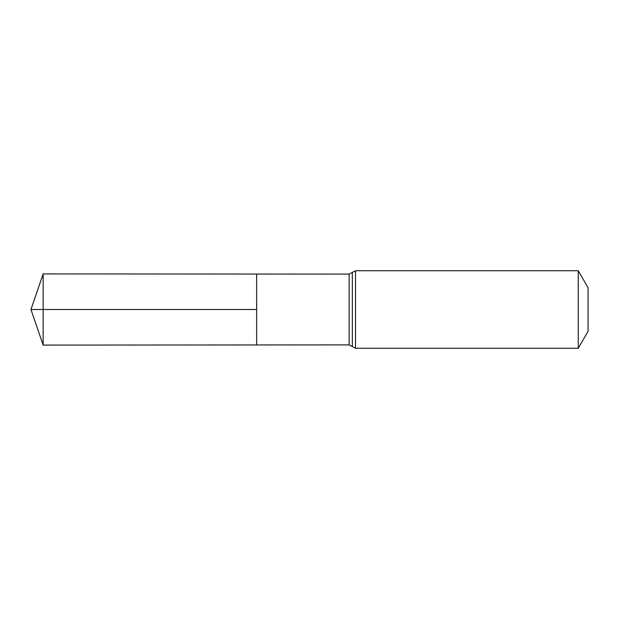 <?xml version="1.0" encoding="UTF-8"?>
<svg xmlns="http://www.w3.org/2000/svg" width="619" height="619" viewBox="0 0 619 619"><rect width="100%" height="100%" fill="white"/><g stroke="black" fill="none" stroke-linecap="round" stroke-linejoin="round"><path stroke-width="0.93" d="M256.645 309.5L256.645 274.047L43.16 273.915L43.16 345.085L256.645 344.953L256.645 274.047L349.131 274.101L349.131 344.899L256.645 344.953L256.645 309.5M578.262 270.743L578.262 348.257L588.05 331.297L588.05 287.703L578.262 270.743L355.523 270.743L349.131 274.101M43.16 345.085L30.95 309.5L256.645 309.5L43.16 309.5M578.262 348.257L355.523 348.257L355.523 270.743M355.523 348.257L352.327 346.578L352.327 272.422M352.327 346.578L349.131 344.899M30.95 309.5L43.16 273.915"/></g></svg>
